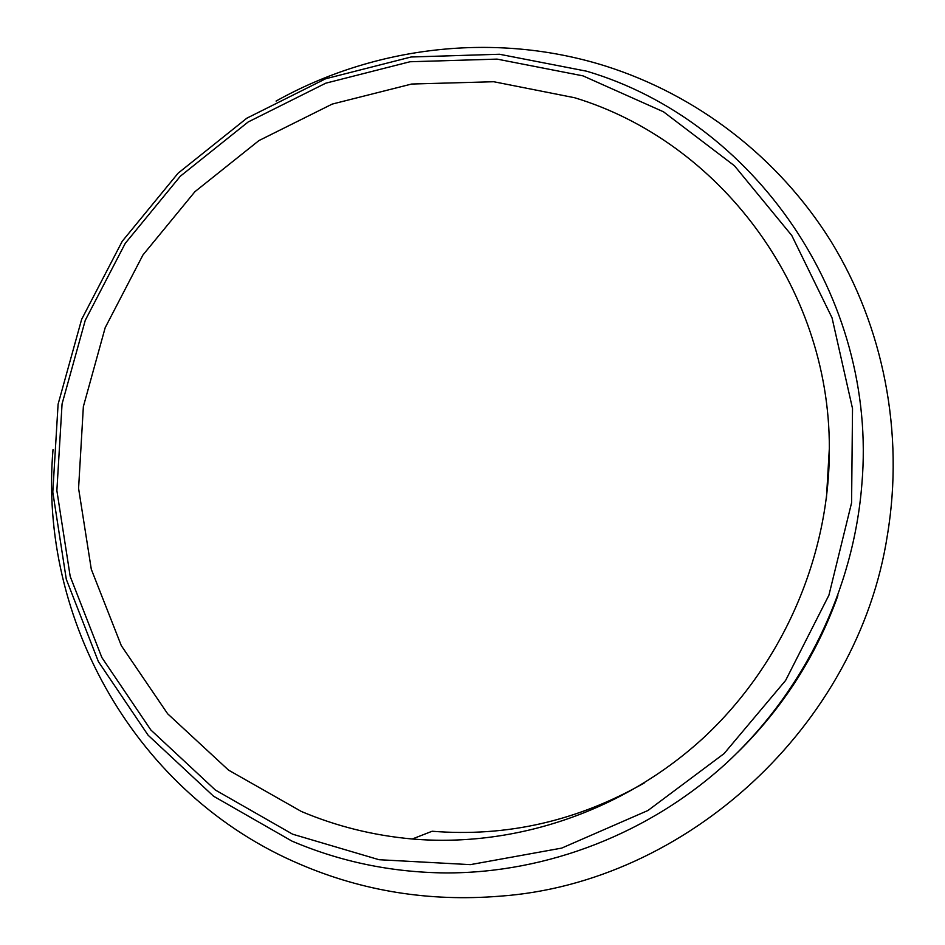 <?xml version="1.0" encoding="UTF-8"?>
<svg xmlns="http://www.w3.org/2000/svg" width="945" height="945" viewBox="0 0 945 945"><rect width="100%" height="100%" fill="white"/><g stroke="black" fill="none" stroke-linecap="round" stroke-linejoin="round"><path stroke-width="1.42" d="M582.97 75.86L497.058 59.11L409.976 61.756L325.765 83.184L248.122 121.999L180.341 176.207L125.283 243.302L85.263 320.308L62.063 403.94L56.865 490.585L70.202 576.438L101.871 657.555L150.869 730.001L215.354 790.02L292.607 834.187L379.039 859.714L470.362 864.64L561.708 848.102L647.939 810.503L724.083 753.602L785.614 680.447L828.919 595.196L851.587 502.787L852.52 408.559L832.049 317.839L791.792 235.518L734.454 165.765L663.508 111.805L582.97 75.86M291.946 841.097L213.523 796.186L148.093 735.198L98.398 661.618L66.292 579.261L52.802 492.132L58.094 404.224L81.636 319.375L122.248 241.247L178.097 173.195L246.846 118.184L325.623 78.766L411.087 56.995L499.468 54.255L586.703 71.218C753.224 120.334 878.224 296.234 861.852 484.383C853.654 588.534 804.786 690.004 727.709 761.918C650.195 833.395 547.214 873.133 445.886 872.932C391.809 872.436 340.495 861.828 291.946 841.097M53.026 449.56C38.202 619.318 136.281 795.005 300.215 864.332C362.986 891.218 429.42 901.837 499.515 896.214C686.271 883.232 858.143 725.831 887.414 535.047C904.424 432.562 883.327 326.757 831.269 241.802C778.609 157.142 696.89 94.972 605.485 66.044C495.83 31.539 374.669 45.927 276.082 101.08M574.595 97.725C718.672 141.348 829.698 286.134 829.344 448.296C829.864 555.388 783.44 663.154 704.155 737.218C624.48 810.869 515.722 847.795 412.268 838.995C373.499 835.522 336.514 826.332 301.313 811.448L228.513 770.104L167.643 713.782L121.314 645.659L91.299 569.28L78.577 488.352L83.361 406.61L105.19 327.679L142.943 254.985L194.918 191.693L258.918 140.592L332.215 104.08L411.654 84.034L493.727 81.731L574.595 97.725M829.344 448.296L826.402 498.582M644.431 782.862C577.442 821.087 506.674 837.211 432.137 831.246L412.268 838.995M737.395 752.645C782.838 707.97 816.338 655.641 837.872 595.669"/></g></svg>

